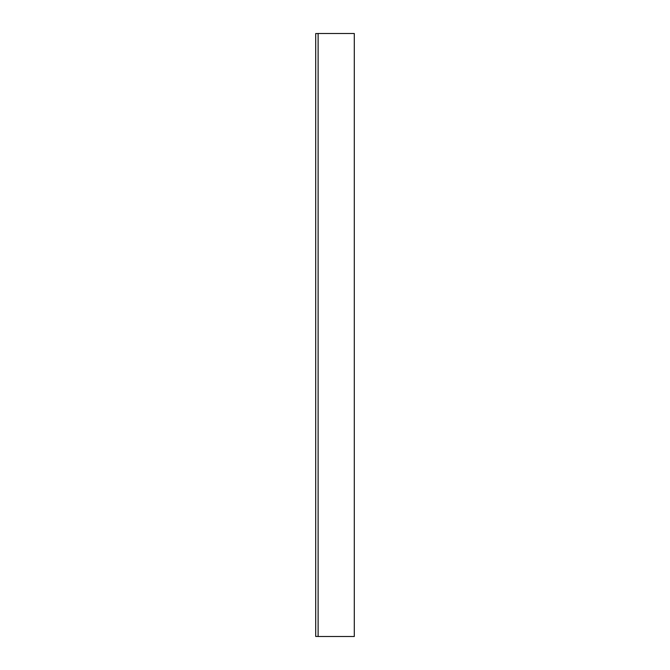<?xml version="1.0" encoding="UTF-8"?>
<svg xmlns="http://www.w3.org/2000/svg" width="670" height="670" viewBox="0 0 670 670"><rect width="100%" height="100%" fill="white"/><g stroke="black" fill="none" stroke-linecap="round" stroke-linejoin="round"><path stroke-width="1" d="M318.116 33.5L318.116 636.5L318.116 33.5L354.296 33.5L354.296 636.5L318.116 636.5M318.116 636.441L315.704 636.441L315.704 33.559L318.116 33.559"/></g></svg>
